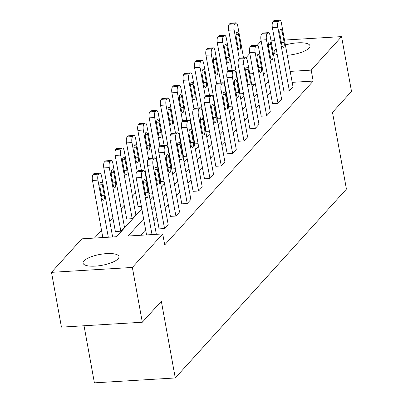 <?xml version="1.0" encoding="UTF-8"?>
<svg xmlns="http://www.w3.org/2000/svg" width="403" height="403" viewBox="0 0 403 403"><rect width="100%" height="100%" fill="white"/><g stroke="black" fill="none" stroke-linecap="round" stroke-linejoin="round"><path stroke-width="0.6" d="M285.4 44.965A18.236 5.531 169.7 0 1 309.967 45.831A18.236 5.531 169.7 0 1 309.076 48.058A18.236 5.531 169.7 0 1 287.274 55.287M277.284 54.722A18.236 5.531 169.7 0 1 274.09 52.35A18.236 5.531 169.7 0 1 274.982 50.123A18.236 5.531 169.7 0 1 276.241 49.005M118.064 258.832A18.236 5.531 169.7 0 1 98.629 265.819A18.236 5.531 169.7 0 1 83.073 263.124A18.236 5.531 169.7 0 1 83.965 260.892A18.236 5.531 169.7 0 1 103.4 253.905A18.236 5.531 169.7 0 1 118.956 256.6A18.236 5.531 169.7 0 1 118.064 258.832M84.031 325.765L94.403 382.85L175.275 377.959L346.434 189.098L332.49 112.392L351.512 91.4L341.558 36.613L311.187 70.122L290.2 71.391M175.275 377.959L161.336 301.248L142.314 322.239L61.442 327.13L51.488 272.342L81.854 238.833L116.497 236.732L141.811 208.804M226.34 92.559L226.002 92.932M214.995 105.077L214.653 105.45M203.646 117.6L203.308 117.973M192.296 130.119L191.959 130.491M180.952 142.642L180.615 143.015M169.603 155.16L169.265 155.538M158.258 167.683L157.916 168.056M146.909 180.206L146.571 180.579M135.559 192.725L132.451 196.155M124.215 205.248L121.107 208.678M112.865 217.766L109.757 221.197M101.521 230.289L94.468 238.067M234.601 70.283L235.695 69.079M245.951 57.765L249.815 53.498M257.295 45.242L260.686 41.504L261.25 41.469M271.033 40.879L274.725 40.653M284.508 40.063L341.558 36.613M142.314 322.239L132.355 267.446L51.488 272.342M268.363 32.673L262.897 33.001A4.675 1.637 -93.5 0 0 262.383 33.288L261.658 34.089A4.675 1.637 -93.5 0 0 260.998 40.078L272.554 103.677L278.02 103.349L266.464 39.746A4.675 1.637 86.5 0 1 267.118 33.756L267.849 32.955A4.675 1.637 86.5 0 1 268.363 32.673A4.675 1.637 86.5 0 1 270.101 35.731L281.657 99.334L278.02 103.349M245.669 57.715L240.203 58.042A4.675 1.637 -93.5 0 0 239.689 58.329L238.964 59.13A4.675 1.637 -93.5 0 0 238.304 65.12L249.86 128.718L255.326 128.391L243.77 64.787A4.675 1.637 86.5 0 1 244.425 58.798L245.155 57.997A4.675 1.637 86.5 0 1 245.669 57.715A4.675 1.637 86.5 0 1 247.407 60.772L258.963 124.376L255.326 128.391M222.97 82.756L217.509 83.083A4.675 1.637 -93.5 0 0 216.995 83.371L216.265 84.172A4.675 1.637 -93.5 0 0 215.61 90.161L227.166 153.76L232.632 153.432L221.071 89.829A4.675 1.637 86.5 0 1 221.731 83.839L222.456 83.038A4.675 1.637 86.5 0 1 222.97 82.756A4.675 1.637 86.5 0 1 224.708 85.819L236.269 149.417L232.632 153.432M200.276 107.797L194.815 108.13A4.675 1.637 -93.5 0 0 194.301 108.412L193.571 109.213A4.675 1.637 -93.5 0 0 192.911 115.203L204.472 178.806L209.938 178.474L198.377 114.87A4.675 1.637 86.5 0 1 199.037 108.886L199.762 108.08A4.675 1.637 86.5 0 1 200.276 107.797A4.675 1.637 86.5 0 1 202.014 110.86L213.575 174.459L209.938 178.474M177.582 132.839L172.116 133.171A4.675 1.637 -93.5 0 0 171.602 133.453L170.877 134.254A4.675 1.637 -93.5 0 0 170.217 140.244L181.778 203.847L187.239 203.515L175.683 139.917A4.675 1.637 86.5 0 1 176.343 133.927L177.068 133.121A4.675 1.637 86.5 0 1 177.582 132.839A4.675 1.637 86.5 0 1 179.32 135.902L190.876 199.5L187.239 203.515M154.888 157.88L149.422 158.213A4.675 1.637 -93.5 0 0 148.909 158.495L148.183 159.301A4.675 1.637 -93.5 0 0 147.523 165.285L159.084 228.889L164.545 228.556L152.989 164.958A4.675 1.637 86.5 0 1 153.644 158.968L154.374 158.167A4.675 1.637 86.5 0 1 154.888 157.88A4.675 1.637 86.5 0 1 156.626 160.943L168.182 224.547L164.545 228.556M270.453 92.096L267.34 95.526M259.104 104.619L255.996 108.049M247.754 117.137L244.646 120.568M236.41 129.66L233.302 133.091M225.06 142.178L221.952 145.609M213.716 154.702L210.608 158.132M202.366 167.22L199.258 170.65M191.017 179.743L187.909 183.174M179.673 192.266L176.564 195.692M168.323 204.784L165.215 208.215M156.979 217.308L153.87 220.738M145.629 229.826L140.697 235.271M143.639 218.869L128.083 236.032L162.726 233.936L164.716 244.893L313.181 81.079L292.195 82.348M282.412 82.942L278.72 83.164M166.238 145.362L160.772 145.69A4.675 1.637 -93.5 0 0 160.258 145.977L159.528 146.778A4.675 1.637 -93.5 0 0 158.873 152.767L170.429 216.366L175.894 216.038L164.333 152.435A4.675 1.637 86.5 0 1 164.993 146.445L165.719 145.644A4.675 1.637 86.5 0 1 166.238 145.362A4.675 1.637 86.5 0 1 167.97 148.42L179.531 212.023L175.894 216.038M188.931 120.321L183.466 120.648A4.675 1.637 -93.5 0 0 182.952 120.93L182.227 121.736A4.675 1.637 -93.5 0 0 181.567 127.726L193.123 191.324L198.588 190.997L187.032 127.393A4.675 1.637 86.5 0 1 187.687 121.404L188.418 120.603A4.675 1.637 86.5 0 1 188.931 120.321A4.675 1.637 86.5 0 1 190.669 123.378L202.225 186.982L198.588 190.997M211.625 95.274L206.16 95.607A4.675 1.637 -93.5 0 0 205.646 95.889L204.92 96.695A4.675 1.637 -93.5 0 0 204.261 102.679L215.822 166.283L221.282 165.95L209.726 102.352A4.675 1.637 86.5 0 1 210.381 96.362L211.112 95.561A4.675 1.637 86.5 0 1 211.625 95.274A4.675 1.637 86.5 0 1 213.363 98.337L224.919 161.941L221.282 165.95M234.319 70.233L228.854 70.565A4.675 1.637 -93.5 0 0 228.34 70.847L227.614 71.653A4.675 1.637 -93.5 0 0 226.954 77.638L238.516 141.241L243.976 140.909L232.42 77.311A4.675 1.637 86.5 0 1 233.08 71.321L233.805 70.52A4.675 1.637 86.5 0 1 234.319 70.233A4.675 1.637 86.5 0 1 236.057 73.296L247.613 136.899L243.976 140.909M257.013 45.191L251.553 45.524A4.675 1.637 -93.5 0 0 251.034 45.806L250.308 46.607A4.675 1.637 -93.5 0 0 249.648 52.597L261.209 116.2L266.675 115.868L255.114 52.269A4.675 1.637 86.5 0 1 255.774 46.28L256.499 45.474A4.675 1.637 86.5 0 1 257.013 45.191A4.675 1.637 86.5 0 1 258.751 48.254L270.312 111.853L266.675 115.868M279.707 20.15L274.247 20.482A4.675 1.637 -93.5 0 0 273.733 20.765L273.002 21.566A4.675 1.637 -93.5 0 0 272.347 27.555L283.903 91.159L289.369 90.826L277.808 27.223A4.675 1.637 86.5 0 1 278.468 21.238L279.193 20.432A4.675 1.637 86.5 0 1 279.707 20.15A4.675 1.637 86.5 0 1 281.445 23.213L293.006 86.811L289.369 90.826M313.181 81.079L311.187 70.122M162.726 233.936L132.355 267.446M280.417 71.981L276.73 72.208M263.522 74.505L264.962 72.918L263.255 73.019M253.472 73.613L249.779 73.835M236.707 74.626L236.304 74.651M150.047 199.717L153.155 196.286M161.396 187.194L164.505 183.763M172.741 174.67L175.854 171.245M184.09 162.152L187.199 158.722M195.44 149.629L198.548 146.198M206.784 137.111L209.892 133.68M218.134 124.587L221.242 121.157M229.478 112.069L232.586 108.639M240.828 99.546L243.936 96.116M252.177 87.028L255.285 83.597M268.458 81.139L265.35 84.57M257.114 93.657L254.006 97.088M245.765 106.18L242.656 109.611M234.42 118.699L231.307 122.129M223.071 131.222L219.962 134.652M211.721 143.74L208.613 147.171M200.377 156.263L197.269 159.694M189.027 168.786L185.919 172.217M177.683 181.305L174.57 184.735M166.333 193.828L163.225 197.258M154.984 206.346L151.876 209.777M254.338 84.64L251.769 84.796M238.697 85.587L238.294 85.607M243.477 93.602L240.188 93.803L228.632 30.2A4.675 1.637 -93.5 0 1 229.292 24.21L230.017 23.409A4.675 1.637 -93.5 0 1 230.531 23.127L235.997 22.795A4.675 1.637 86.5 0 0 235.483 23.077L234.753 23.883A4.675 1.637 86.5 0 0 234.098 29.872L228.632 30.2M232.133 106.125L228.844 106.321L217.282 42.723A4.675 1.637 -93.5 0 1 217.942 36.733L218.668 35.932A4.675 1.637 -93.5 0 1 219.182 35.645L224.647 35.318A4.675 1.637 86.5 0 0 224.133 35.6L223.408 36.401A4.675 1.637 86.5 0 0 222.748 42.391L217.282 42.723M220.784 118.643L217.494 118.845L205.938 55.241A4.675 1.637 -93.5 0 1 206.593 49.252L207.323 48.451A4.675 1.637 -93.5 0 1 207.837 48.169L213.303 47.836A4.675 1.637 86.5 0 0 212.789 48.123L212.059 48.924A4.675 1.637 86.5 0 0 211.399 54.914L205.938 55.241M209.439 131.166L206.15 131.363L194.589 67.764A4.675 1.637 -93.5 0 1 195.248 61.775L195.974 60.974A4.675 1.637 -93.5 0 1 196.488 60.687L201.953 60.359A4.675 1.637 86.5 0 0 201.44 60.641L200.714 61.442A4.675 1.637 86.5 0 0 200.054 67.432L194.589 67.764M198.09 143.685L194.8 143.886L183.244 80.283A4.675 1.637 -93.5 0 1 183.899 74.298L184.629 73.492A4.675 1.637 -93.5 0 1 185.143 73.21L190.604 72.878A4.675 1.637 86.5 0 0 190.09 73.165L189.365 73.966A4.675 1.637 86.5 0 0 188.705 79.955L183.244 80.283M186.74 156.208L183.451 156.409L171.895 92.806A4.675 1.637 -93.5 0 1 172.555 86.816L173.28 86.015A4.675 1.637 -93.5 0 1 173.794 85.733L179.259 85.401A4.675 1.637 86.5 0 0 178.746 85.683L178.015 86.489A4.675 1.637 86.5 0 0 177.36 92.473L171.895 92.806M175.396 168.731L172.106 168.928L160.545 105.329A4.675 1.637 -93.5 0 1 161.205 99.34L161.93 98.534A4.675 1.637 -93.5 0 1 162.449 98.251L167.91 97.919A4.675 1.637 86.5 0 0 167.396 98.206L166.671 99.007A4.675 1.637 86.5 0 0 166.011 104.997L160.545 105.329M164.046 181.249L160.757 181.451L149.201 117.847A4.675 1.637 -93.5 0 1 149.856 111.858L150.586 111.057A4.675 1.637 -93.5 0 1 151.1 110.775L156.566 110.442A4.675 1.637 86.5 0 0 156.052 110.724L155.321 111.53A4.675 1.637 86.5 0 0 154.661 117.515L149.201 117.847M152.702 193.772L149.412 193.969L137.851 130.371A4.675 1.637 -93.5 0 1 138.511 124.381L139.237 123.58A4.675 1.637 -93.5 0 1 139.75 123.293L145.216 122.965A4.675 1.637 86.5 0 0 144.702 123.247L143.977 124.048A4.675 1.637 86.5 0 0 143.317 130.038L137.851 130.371M141.352 206.291L138.063 206.492L126.507 142.889A4.675 1.637 -93.5 0 1 127.162 136.899L127.892 136.098A4.675 1.637 -93.5 0 1 128.406 135.816L133.867 135.484A4.675 1.637 86.5 0 0 133.353 135.766L132.627 136.572A4.675 1.637 86.5 0 0 131.967 142.561L126.507 142.889M122.522 148.007A4.675 1.637 86.5 0 1 124.26 151.07L135.816 214.668L132.179 218.683L126.713 219.01L115.157 155.412A4.675 1.637 -93.5 0 1 115.817 149.422L116.543 148.621A4.675 1.637 -93.5 0 1 117.056 148.334L122.522 148.007A4.675 1.637 86.5 0 0 122.008 148.289L121.278 149.09A4.675 1.637 86.5 0 0 120.623 155.079L115.157 155.412M111.173 160.525A4.675 1.637 86.5 0 1 112.911 163.588L124.472 227.191L120.835 231.201L115.369 231.534L103.808 167.93A4.675 1.637 -93.5 0 1 104.468 161.946L105.193 161.14A4.675 1.637 -93.5 0 1 105.712 160.857L111.173 160.525A4.675 1.637 86.5 0 0 110.659 160.812L109.933 161.613A4.675 1.637 86.5 0 0 109.273 167.603L103.808 167.93M152.017 234.586L141.639 177.476A4.675 1.637 86.5 0 1 142.299 171.487L143.025 170.686A4.675 1.637 86.5 0 1 143.539 170.404A4.675 1.637 86.5 0 1 145.276 173.466L156.339 234.324M143.539 170.404L138.078 170.731A4.675 1.637 -93.5 0 0 137.564 171.018L136.834 171.819A4.675 1.637 -93.5 0 0 136.174 177.809L146.556 234.914M143.73 184.645A3.743 1.31 -93.5 0 1 144.667 179.627A3.743 1.31 -93.5 0 1 146.057 182.075L147.966 192.599A3.743 1.31 -93.5 0 1 147.03 197.616A3.743 1.31 -93.5 0 1 145.639 195.163L143.73 184.645M108.306 237.231L97.929 180.121A4.675 1.637 86.5 0 1 98.584 174.136L99.314 173.33A4.675 1.637 86.5 0 1 99.828 173.048A4.675 1.637 86.5 0 1 101.561 176.111L112.623 236.969M102.841 237.558L92.463 180.453A4.675 1.637 -93.5 0 1 93.118 174.464L93.849 173.663A4.675 1.637 -93.5 0 1 94.362 173.381L99.828 173.048M100.015 187.289L101.929 197.808A3.743 1.31 86.5 0 0 103.314 200.261A3.743 1.31 86.5 0 0 104.256 195.243L102.342 184.72A3.743 1.31 86.5 0 0 100.952 182.272A3.743 1.31 86.5 0 0 100.015 187.289M155.074 172.126A3.743 1.31 -93.5 0 1 156.016 167.104A3.743 1.31 -93.5 0 1 157.402 169.557L159.316 180.076A3.743 1.31 -93.5 0 1 158.379 185.093A3.743 1.31 -93.5 0 1 156.989 182.645L155.074 172.126M166.424 159.603A3.743 1.31 -93.5 0 1 167.361 154.586A3.743 1.31 -93.5 0 1 168.751 157.034L170.665 167.552A3.743 1.31 -93.5 0 1 169.723 172.57A3.743 1.31 -93.5 0 1 168.333 170.121L166.424 159.603M120.835 231.201L109.273 167.603M111.364 174.771L113.273 185.289A3.743 1.31 86.5 0 0 114.664 187.738A3.743 1.31 86.5 0 0 115.601 182.72L113.691 172.202A3.743 1.31 86.5 0 0 112.301 169.754A3.743 1.31 86.5 0 0 111.364 174.771M132.179 218.683L120.623 155.079M122.708 162.248L124.623 172.766A3.743 1.31 86.5 0 0 126.013 175.219A3.743 1.31 86.5 0 0 126.95 170.197L125.036 159.679A3.743 1.31 86.5 0 0 123.645 157.23A3.743 1.31 86.5 0 0 122.708 162.248M177.773 147.08A3.743 1.31 -93.5 0 1 178.71 142.063A3.743 1.31 -93.5 0 1 180.101 144.516L182.01 155.034A3.743 1.31 -93.5 0 1 181.073 160.051A3.743 1.31 -93.5 0 1 179.683 157.603L177.773 147.08M133.867 135.484A4.675 1.637 86.5 0 1 135.604 138.546L141.418 170.529M137.211 171.406L131.967 142.561M134.058 149.725L135.967 160.248A3.743 1.31 86.5 0 0 137.358 162.696A3.743 1.31 86.5 0 0 138.294 157.679L136.385 147.16A3.743 1.31 86.5 0 0 134.995 144.707A3.743 1.31 86.5 0 0 134.058 149.725M189.118 134.562A3.743 1.31 -93.5 0 1 190.055 129.544A3.743 1.31 -93.5 0 1 191.445 131.993L193.359 142.511A3.743 1.31 -93.5 0 1 192.422 147.528A3.743 1.31 -93.5 0 1 191.032 145.08L189.118 134.562M145.216 122.965A4.675 1.637 86.5 0 1 146.954 126.023L152.767 158.011M148.556 158.883L143.317 130.038M145.402 137.206L147.317 147.725A3.743 1.31 86.5 0 0 148.707 150.173A3.743 1.31 86.5 0 0 149.644 145.156L147.735 134.637A3.743 1.31 86.5 0 0 146.344 132.189A3.743 1.31 86.5 0 0 145.402 137.206M200.467 122.038A3.743 1.31 -93.5 0 1 201.404 117.021A3.743 1.31 -93.5 0 1 202.795 119.469L204.704 129.993A3.743 1.31 -93.5 0 1 203.767 135.01A3.743 1.31 -93.5 0 1 202.377 132.562L200.467 122.038M156.566 110.442A4.675 1.637 86.5 0 1 158.298 113.505L164.112 145.488M159.905 146.36L154.661 117.515M156.752 124.683L158.666 135.207A3.743 1.31 86.5 0 0 160.051 137.655A3.743 1.31 86.5 0 0 160.993 132.637L159.079 122.114A3.743 1.31 86.5 0 0 157.689 119.666A3.743 1.31 86.5 0 0 156.752 124.683M211.812 109.52A3.743 1.31 -93.5 0 1 212.754 104.503A3.743 1.31 -93.5 0 1 214.139 106.951L216.053 117.469A3.743 1.31 -93.5 0 1 215.116 122.487A3.743 1.31 -93.5 0 1 213.726 120.039L211.812 109.52M167.91 97.919A4.675 1.637 86.5 0 1 169.648 100.982L175.461 132.97M171.255 133.841L166.011 104.997M168.101 112.165L170.011 122.683A3.743 1.31 86.5 0 0 171.401 125.132A3.743 1.31 86.5 0 0 172.338 120.114L170.429 109.596A3.743 1.31 86.5 0 0 169.038 107.148A3.743 1.31 86.5 0 0 168.101 112.165M223.161 96.997A3.743 1.31 -93.5 0 1 224.098 91.98A3.743 1.31 -93.5 0 1 225.489 94.428L227.403 104.951A3.743 1.31 -93.5 0 1 226.461 109.969A3.743 1.31 -93.5 0 1 225.07 107.515L223.161 96.997M179.259 85.401A4.675 1.637 86.5 0 1 180.997 88.464L186.811 120.447M182.599 121.318L177.36 92.473M179.446 99.642L181.36 110.16A3.743 1.31 86.5 0 0 182.75 112.613A3.743 1.31 86.5 0 0 183.687 107.596L181.773 97.073A3.743 1.31 86.5 0 0 180.383 94.624A3.743 1.31 86.5 0 0 179.446 99.642M234.511 84.479A3.743 1.31 -93.5 0 1 235.448 79.456A3.743 1.31 -93.5 0 1 236.838 81.91L238.747 92.428A3.743 1.31 -93.5 0 1 237.81 97.445A3.743 1.31 -93.5 0 1 236.42 94.997L234.511 84.479M190.604 72.878A4.675 1.637 86.5 0 1 192.342 75.94L198.155 107.923M193.949 108.8L188.705 79.955M190.795 87.124L192.705 97.642A3.743 1.31 86.5 0 0 194.095 100.09A3.743 1.31 86.5 0 0 195.032 95.073L193.123 84.554A3.743 1.31 86.5 0 0 191.732 82.106A3.743 1.31 86.5 0 0 190.795 87.124M245.855 71.956A3.743 1.31 -93.5 0 1 246.792 66.938A3.743 1.31 -93.5 0 1 248.183 69.387L250.097 79.905A3.743 1.31 -93.5 0 1 249.16 84.922A3.743 1.31 -93.5 0 1 247.769 82.474L245.855 71.956M201.953 60.359A4.675 1.637 86.5 0 1 203.691 63.422L209.505 95.405M205.293 96.277L200.054 67.432M202.14 74.6L204.054 85.119A3.743 1.31 86.5 0 0 205.444 87.572A3.743 1.31 86.5 0 0 206.381 82.55L204.472 72.031A3.743 1.31 86.5 0 0 203.082 69.583A3.743 1.31 86.5 0 0 202.14 74.6M257.205 59.432A3.743 1.31 -93.5 0 1 258.142 54.415A3.743 1.31 -93.5 0 1 259.532 56.868L261.441 67.387A3.743 1.31 -93.5 0 1 260.504 72.404A3.743 1.31 -93.5 0 1 259.114 69.956L257.205 59.432M213.303 47.836A4.675 1.637 86.5 0 1 215.036 50.899L220.849 82.882M216.643 83.759L211.399 54.914M213.489 62.077L215.404 72.6A3.743 1.31 86.5 0 0 216.789 75.049A3.743 1.31 86.5 0 0 217.731 70.031L215.817 59.513A3.743 1.31 86.5 0 0 214.426 57.06A3.743 1.31 86.5 0 0 213.489 62.077M268.549 46.914A3.743 1.31 -93.5 0 1 269.491 41.897A3.743 1.31 -93.5 0 1 270.876 44.345L272.791 54.863A3.743 1.31 -93.5 0 1 271.854 59.881A3.743 1.31 -93.5 0 1 270.463 57.433L268.549 46.914M224.647 35.318A4.675 1.637 86.5 0 1 226.385 38.376L232.199 70.364M227.992 71.235L222.748 42.391M224.839 49.559L226.748 60.077A3.743 1.31 86.5 0 0 228.138 62.525A3.743 1.31 86.5 0 0 229.075 57.508L227.166 46.99A3.743 1.31 86.5 0 0 225.776 44.542A3.743 1.31 86.5 0 0 224.839 49.559M279.899 34.391A3.743 1.31 -93.5 0 1 280.836 29.374A3.743 1.31 -93.5 0 1 282.226 31.822L284.14 42.345A3.743 1.31 -93.5 0 1 283.198 47.363A3.743 1.31 -93.5 0 1 281.808 44.914L279.899 34.391M235.997 22.795A4.675 1.637 86.5 0 1 237.735 25.857L243.548 57.841M239.337 58.712L234.098 29.872M236.183 37.036L238.097 47.559A3.743 1.31 86.5 0 0 239.488 50.007A3.743 1.31 86.5 0 0 240.425 44.99L238.511 34.467A3.743 1.31 86.5 0 0 237.12 32.018A3.743 1.31 86.5 0 0 236.183 37.036M136.174 177.809L141.639 177.476M136.834 171.819L142.299 171.487M137.564 171.018L143.025 170.686M146.057 182.075L143.584 182.227M147.966 192.599L145.206 192.765M97.929 180.121L92.463 180.453M99.314 173.33L93.849 173.663M98.584 174.136L93.118 174.464M99.868 184.871L102.342 184.72M101.491 195.41L104.256 195.243M147.523 165.285L152.989 164.958M148.183 159.301L153.644 158.968M148.909 158.495L154.374 158.167M157.402 169.557L154.928 169.703M159.316 180.076L156.55 180.242M158.873 152.767L164.333 152.435M159.528 146.778L164.993 146.445M160.258 145.977L165.719 145.644M168.751 157.034L166.278 157.185M170.665 167.552L167.9 167.724M110.659 160.812L105.193 161.14M109.933 161.613L104.468 161.946M111.218 172.348L113.691 172.202M112.84 182.886L115.601 182.72M122.008 148.289L116.543 148.621M121.278 149.09L115.817 149.422M122.562 159.83L125.036 159.679M124.184 170.368L126.95 170.197M170.217 140.244L175.683 139.917M170.877 134.254L176.343 133.927M171.602 133.453L177.068 133.121M180.101 144.516L177.627 144.662M182.01 155.034L179.244 155.2M133.353 135.766L127.892 136.098M132.627 136.572L127.162 136.899M133.912 147.307L136.385 147.16M135.534 157.845L138.294 157.679M181.567 127.726L187.032 127.393M182.227 121.736L187.687 121.404M182.952 120.93L188.418 120.603M191.445 131.993L188.972 132.144M193.359 142.511L190.594 142.677M144.702 123.247L139.237 123.58M143.977 124.048L138.511 124.381M145.256 134.788L147.735 134.637M146.878 145.327L149.644 145.156M192.911 115.203L198.377 114.87M193.571 109.213L199.037 108.886M194.301 108.412L199.762 108.08M202.795 119.469L200.321 119.62M204.704 129.993L201.943 130.159M156.052 110.724L150.586 111.057M155.321 111.53L149.856 111.858M156.606 122.265L159.079 122.114M158.228 132.804L160.993 132.637M204.261 102.679L209.726 102.352M204.92 96.695L210.381 96.362M205.646 95.889L211.112 95.561M214.139 106.951L211.666 107.102M216.053 117.469L213.288 117.636M167.396 98.206L161.93 98.534M166.671 99.007L161.205 99.34M167.955 109.747L170.429 109.596M169.577 120.28L172.338 120.114M215.61 90.161L221.071 89.829M216.265 84.172L221.731 83.839M216.995 83.371L222.456 83.038M225.489 94.428L223.015 94.579M227.403 104.951L224.637 105.118M178.746 85.683L173.28 86.015M178.015 86.489L172.555 86.816M179.3 97.224L181.773 97.073M180.922 107.762L183.687 107.596M226.954 77.638L232.42 77.311M227.614 71.653L233.08 71.321M228.34 70.847L233.805 70.52M236.838 81.91L234.36 82.056M238.747 92.428L235.982 92.594M190.09 73.165L184.629 73.492M189.365 73.966L183.899 74.298M190.649 84.701L193.123 84.554M192.271 95.239L195.032 95.073M238.304 65.12L243.77 64.787M238.964 59.13L244.425 58.798M239.689 58.329L245.155 57.997M248.183 69.387L245.709 69.538M250.097 79.905L247.331 80.076M201.44 60.641L195.974 60.974M200.714 61.442L195.248 61.775M201.994 72.182L204.472 72.031M203.616 82.721L206.381 82.55M249.648 52.597L255.114 52.269M250.308 46.607L255.774 46.28M251.034 45.806L256.499 45.474M259.532 56.868L257.059 57.014M261.441 67.387L258.681 67.553M212.789 48.123L207.323 48.451M212.059 48.924L206.593 49.252M213.343 59.659L215.817 59.513M214.965 70.198L217.731 70.031M260.998 40.078L266.464 39.746M261.658 34.089L267.118 33.756M262.383 33.288L267.849 32.955M270.876 44.345L268.403 44.496M272.791 54.863L270.025 55.03M224.133 35.6L218.668 35.932M223.408 36.401L217.942 36.733M224.693 47.141L227.166 46.99M226.315 57.679L229.075 57.508M272.347 27.555L277.808 27.223M273.002 21.566L278.468 21.238M273.733 20.765L279.193 20.432M282.226 31.822L279.753 31.973M284.14 42.345L281.375 42.511M235.483 23.077L230.017 23.409M234.753 23.883L229.292 24.21M236.037 34.618L238.511 34.467M237.659 45.156L240.425 44.99"/></g></svg>
